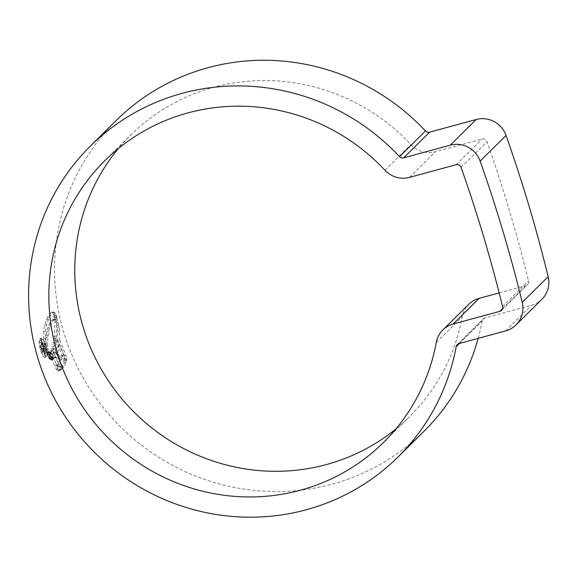 <?xml version="1.0" encoding="UTF-8"?>
<svg xmlns="http://www.w3.org/2000/svg" width="577" height="577" viewBox="0 0 577 577"><rect width="100%" height="100%" fill="white"/><g stroke="black" fill="none" stroke-linecap="round" stroke-linejoin="round"><path stroke-width="0.43" stroke-dasharray="2.88 2.16" d="M499.155 292.907L525.734 285.687A4.104 3.989 -134.7 0 0 528.496 280.92A1444.88 1403.769 -134.7 0 0 486.995 141.718A4.104 3.989 -134.7 0 0 482.019 139.057L435.397 151.722A24.645 23.938 45.3 0 1 410.896 144.596A198.163 192.523 -134.7 0 0 213.851 87.242A198.163 192.523 -134.7 0 0 130.69 135.068A198.163 192.523 -134.7 0 0 118.357 148.534M116.244 120.47A218.697 212.473 -134.7 0 0 85.569 382.024A218.697 212.473 -134.7 0 0 332.164 484.117A218.697 212.473 -134.7 0 0 423.944 431.329M478.145 338.367A218.697 212.473 -134.7 0 0 482.12 320.971A4.104 3.989 45.3 0 1 484.94 317.905L531.561 305.233A24.645 23.938 -134.7 0 0 541.897 299.29M53.711 315.064L54.281 319.658L52.99 319.579L51.764 320.408L49.398 323.784L46.636 331.941L45.554 343.228L46.196 350.376L45.078 348.155L43.398 338.908L43.571 331.746L44.746 324.93L47.429 317.372L51.079 312.539L52.745 312.907L53.711 315.064L55.659 314.537L54.7 312.373L52.745 312.907M51.382 312.402L53.336 311.868L51.382 312.402M46.802 352.035L49.492 359.017L48.756 358.122L45.23 349.381L46.802 352.035L48.742 351.508L47.74 350.116L45.799 350.643M48.172 352.886L51.043 359.983L52.983 359.457L50.112 352.359L48.172 352.886L48.619 352.85L51.454 359.882L53.394 359.356L52.983 359.457L53.394 359.356L50.56 352.323L48.172 352.886M47.17 352.273L50.149 359.76L50.56 359.709L47.17 352.273L49.11 351.746L52.096 359.233L50.149 359.76M56.741 364.303L59.676 370.088L60.809 369.064L51.786 348.991L50.913 350.686L53.675 357.538L52.666 358.598L49.975 351.941L48.958 352.835L56.351 369.468L57.758 371.148L58.501 370.823L55.659 365.212L58.688 363.777L55.659 365.212M61.761 367.859L64.134 362.724L60.722 355.699L59.186 360.625L55.868 353.052L57.094 347.073L54.036 338.713L52.608 346.64L53.913 352.432L59.907 365.667L61.746 367.866L63.715 367.325L61.761 367.859M64.509 361.339L54.317 336.593L54.909 322.529L54.382 315.698L57.303 327.253L57.851 341.007L63.924 355.656L64.934 359.283L64.509 361.339L66.456 360.813L66.889 358.75L65.872 355.122L59.792 340.48L57.851 341.007M43.744 346.431C45.287 352.186 45.662 355.814 44.869 357.307L46.809 356.781L44.869 357.307C43.657 357.805 42.179 355.266 40.433 349.712C39.034 343.921 38.796 340.257 39.719 338.713L41.876 338.05L39.719 338.713C40.794 338.266 42.135 340.841 43.744 346.431L45.684 345.904C44.083 340.315 42.741 337.74 41.659 338.18C40.736 339.716 40.974 343.38 42.373 349.186L40.433 349.712M395.909 428.935A198.163 192.523 -134.7 0 0 409.497 416.738A198.163 192.523 -134.7 0 0 462.213 316.737A24.645 23.938 45.3 0 1 468.769 304.303M42.373 349.186C44.119 354.74 45.597 357.271 46.809 356.781C47.595 355.288 47.22 351.66 45.684 345.904M45.446 346.135L43.506 346.662C42.128 341.894 40.967 339.702 40.037 340.084L41.977 339.557C42.907 339.168 44.061 341.36 45.446 346.135C46.744 351.061 47.062 354.163 46.376 355.439C45.352 355.85 44.097 353.687 42.611 348.941C41.407 344 41.198 340.87 41.977 339.557L40.224 339.976M42.611 348.941L40.671 349.467C42.15 354.206 43.405 356.37 44.436 355.966L46.376 355.439L44.436 355.966C45.121 354.689 44.811 351.588 43.506 346.662M40.231 339.976L40.037 340.084C39.258 341.389 39.467 344.519 40.671 349.467M59.792 340.48L59.243 326.726L56.33 315.165L56.856 322.002L56.25 336.066L66.456 360.813M65.872 355.122L63.924 355.656M58.407 322.781L56.467 323.308M56.33 315.165L54.382 315.698M56.856 322.002L54.909 322.529M56.25 336.066L54.317 336.593M61.862 365.133L55.854 351.898L54.548 346.113L55.976 338.187L59.034 346.546L57.808 352.525L61.133 360.098L62.669 355.165L66.081 362.197L63.715 367.325L61.862 365.133L59.907 365.667M66.081 362.197L64.134 362.724M62.669 355.165L60.722 355.699M61.133 360.098L59.186 360.625M57.808 352.525L55.868 353.052M59.034 346.546L57.094 347.073M55.976 338.187L54.036 338.713M54.548 346.113L52.608 346.64M55.854 351.898L53.913 352.432M57.606 364.686L60.455 370.29L59.719 370.614L58.299 368.941L50.899 352.309L51.916 351.415L54.606 358.072L55.616 357.012L52.853 350.16L53.719 348.465L62.763 368.53L61.631 369.554L58.688 363.777M59.712 370.614L57.765 371.148L59.712 370.614M62.763 368.53L60.809 369.064M53.719 348.465L51.786 348.991M52.853 350.16L50.913 350.686M55.616 357.012L53.675 357.538M54.606 358.072L52.666 358.598M51.916 351.415L49.975 351.941M50.899 352.309L48.958 352.835M60.455 370.29L58.501 370.823M61.631 369.554L59.676 370.088M49.11 351.746L52.5 359.182L52.096 359.233M52.5 359.182L50.56 359.709M49.644 352.049L47.703 352.576M47.74 350.116L50.697 357.596L51.432 358.49L48.742 351.508M47.17 348.854L45.23 349.381M50.134 356.673L48.194 357.199M51.432 358.49L49.492 359.017M54.7 312.373L53.026 312.006L49.377 316.838L46.694 324.404L45.518 331.212L45.338 338.382L46.016 344.043L48.136 349.85L47.494 342.702L48.576 331.414L51.346 323.257L53.711 319.882L54.938 319.052L56.229 319.131L55.983 316.218L54.036 316.751M55.983 316.218L55.659 314.537M48.136 349.85L46.196 350.376M56.229 319.131L54.281 319.658M45.056 351.415L43.116 351.941L45.157 351.357C44.667 351.523 44.083 350.39 43.405 347.96C42.763 345.645 42.611 344.137 42.936 343.445L44.256 345.868L44.53 345.594C43.758 342.998 43.116 341.822 42.604 342.06C42.085 342.868 42.265 344.938 43.138 348.27C44.097 351.617 44.927 353.174 45.626 352.944L43.686 353.47C42.994 353.701 42.164 352.143 41.198 348.796C40.325 345.5 40.152 343.423 40.664 342.587C41.176 342.349 41.818 343.524 42.597 346.121L42.316 346.395L40.996 343.971C40.664 344.642 40.823 346.142 41.465 348.486C42.143 350.903 42.727 352.035 43.225 351.883L43.419 349.071C44.04 351.566 44.126 353.03 43.686 353.47L45.626 352.944C46.066 352.518 45.98 351.054 45.352 348.544L45.056 351.407M41.075 343.921L43.015 343.394L41.075 343.921M40.664 342.587L42.72 341.988L40.664 342.587M45.352 348.544L43.419 349.071M45.078 348.818L43.138 349.345M44.256 345.868L42.316 346.395M44.53 345.594L42.597 346.121M384.967 170.251L410.896 144.596M459.4 343.459L482.12 320.971M505.632 330.895L531.561 305.233M459.011 343.567L484.94 317.905M502.574 306.582L528.496 280.92M502.538 308.637L525.734 285.687M461.073 167.373L486.995 141.718M456.097 164.719L482.019 139.057M409.475 177.384L435.397 151.722M436.291 342.399L462.213 316.737M66.889 358.75L64.934 359.283M59.748 331.133L57.808 331.66M59.243 326.726L57.303 327.253M58.933 324.93L56.993 325.457M56.589 317.054L54.649 317.581M63.78 367.26L61.826 367.787M58.299 368.941L56.351 369.468M50.697 357.596L48.756 358.122M55.305 313.455L53.358 313.989M49.377 316.838L47.429 317.372M48.288 319.398L46.34 319.932M46.694 324.404L44.746 324.93M45.518 331.212L43.571 331.746M45.338 338.382L43.398 338.908M46.016 344.043L44.076 344.57M47.018 347.628L45.078 348.155M47.675 346.301L45.734 346.827M47.494 342.702L45.554 343.228M47.732 336.896L45.792 337.422M47.927 335.093L45.987 335.619M48.576 331.414L46.636 331.941M49.579 327.671L47.631 328.198M50.596 324.786L48.656 325.313M51.346 323.257L49.398 323.784M53.711 319.882L51.764 320.408M43.405 347.96L41.465 348.486M43.138 348.27L41.198 348.796M104.769 160.731L130.69 135.068M457.287 344.556L483.216 318.893M501.528 310.354L527.45 284.692M383.575 442.4L409.497 416.738M50.516 352.338L48.576 352.864M53.221 359.428L51.281 359.954M54.938 319.052L52.99 319.586"/><path stroke-width="0.87" d="M118.357 148.534A198.163 192.523 -134.7 0 0 107.877 380.019A198.163 192.523 -134.7 0 0 326.337 464.564A198.163 192.523 -134.7 0 0 395.909 428.935M187.929 112.904A198.163 192.523 -134.7 0 0 104.769 160.731A198.163 192.523 -134.7 0 0 76.972 397.719A198.163 192.523 -134.7 0 0 300.415 490.226A198.163 192.523 -134.7 0 0 383.575 442.4A198.163 192.523 -134.7 0 0 436.291 342.399A24.645 23.938 45.3 0 1 442.84 329.965A24.645 23.938 45.3 0 1 453.183 324.014L499.805 311.342A4.104 3.989 -134.7 0 0 502.574 306.582A1444.88 1403.769 -134.7 0 0 461.073 167.373A4.104 3.989 -134.7 0 0 456.097 164.719L409.475 177.384A24.645 23.938 45.3 0 1 384.967 170.251A198.163 192.523 -134.7 0 0 187.929 112.904M306.243 509.772A218.697 212.473 -134.7 0 0 398.022 456.991A218.697 212.473 -134.7 0 0 456.198 346.626A4.104 3.989 45.3 0 1 459.011 343.567L505.632 330.895A24.645 23.938 -134.7 0 0 515.975 324.945A24.645 23.938 -134.7 0 0 522.228 302.305A1465.414 1423.719 -134.7 0 0 480.136 161.127A24.645 23.938 -134.7 0 0 450.269 145.166L403.648 157.838A4.104 3.989 45.3 0 1 399.558 156.648A218.697 212.473 -134.7 0 0 182.101 93.351A218.697 212.473 -134.7 0 0 90.322 146.132A218.697 212.473 -134.7 0 0 59.647 407.687A218.697 212.473 -134.7 0 0 306.243 509.772M398.022 456.991L423.944 431.329A218.697 212.473 -134.7 0 0 478.145 338.367M515.975 324.945L541.897 299.29A24.645 23.938 -134.7 0 0 548.15 276.65A1465.414 1423.719 -134.7 0 0 506.065 135.465A24.645 23.938 -134.7 0 0 476.191 119.504L429.569 132.176A4.104 3.989 45.3 0 1 425.487 130.986A218.697 212.473 -134.7 0 0 208.023 67.689A218.697 212.473 -134.7 0 0 116.244 120.47L90.322 146.132M442.84 329.965L468.769 304.303A24.645 23.938 45.3 0 1 479.112 298.352L499.155 292.907M456.198 346.626L459.4 343.459M399.558 156.648L425.487 130.986M522.228 302.305L548.15 276.65M480.136 161.127L506.065 135.465M450.269 145.166L476.191 119.504M403.648 157.838L429.569 132.176M499.805 311.342L502.538 308.637M453.183 324.014L479.112 298.352"/></g></svg>
